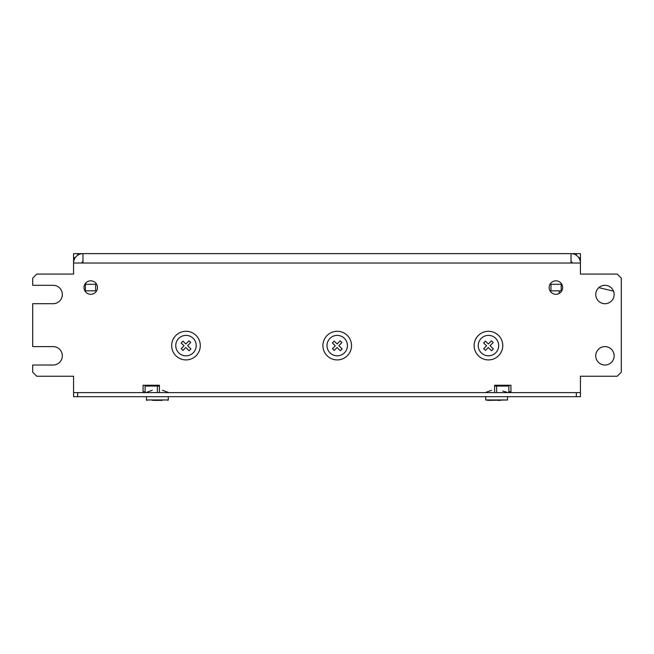 <?xml version="1.0" encoding="UTF-8"?>
<svg xmlns="http://www.w3.org/2000/svg" width="654" height="654" viewBox="0 0 654 654"><rect width="100%" height="100%" fill="white"/><g stroke="black" fill="none" stroke-linecap="round" stroke-linejoin="round"><path stroke-width="0.98" d="M157.369 392.604L157.369 386.064L145.106 386.064L145.106 392.604M496.631 392.604L496.631 386.064L494.587 386.064M508.894 392.604L508.894 386.064L496.631 386.064M159.412 386.064L157.369 386.064M145.924 386.064L148.09 385.247L145.106 385.247L145.106 386.064M508.076 386.064L505.91 385.247L508.894 385.247L508.894 386.064M491.563 350.757L488.276 347.527L485.44 350.413L483.69 348.705L486.535 345.811L483.641 342.974L485.456 341.126L488.342 343.971L491.424 340.832L493.173 342.541L490.083 345.68L493.378 348.917L491.563 350.757M495.748 352.759A10.219 10.219 0 0 0 491.015 335.706A10.219 10.219 0 0 0 478.605 348.329A10.219 10.219 0 0 0 495.748 352.759M340.325 350.757L337.039 347.527L334.202 350.413L332.453 348.705L335.298 345.811L332.404 342.974L334.219 341.126L337.104 343.971L340.186 340.832L341.936 342.541L338.846 345.68L342.14 348.917L340.325 350.757M344.511 352.759A10.219 10.219 0 0 0 339.778 335.706A10.219 10.219 0 0 0 327.368 348.329A10.219 10.219 0 0 0 344.511 352.759M189.088 350.757L185.801 347.527L182.965 350.413L181.215 348.705L184.06 345.811L181.166 342.974L182.981 341.126L185.867 343.971L188.949 340.832L190.698 342.541L187.608 345.68L190.903 348.917L189.088 350.757M193.273 352.759A10.219 10.219 0 0 0 188.54 335.706A10.219 10.219 0 0 0 176.13 348.329A10.219 10.219 0 0 0 193.273 352.759M580.425 392.604L510.938 392.604L510.938 385.247L494.587 385.247L494.587 392.604L159.412 392.604L159.412 385.247L143.062 385.247L143.062 392.604L73.575 392.604L73.575 396.692L580.425 396.692L580.425 376.254L617.212 376.254L621.3 372.167L621.3 278.154L617.212 274.067L580.425 274.067L580.425 263.031L73.575 263.031L73.575 253.629L77.662 253.629L77.662 255.273M576.337 396.692L576.337 392.604L77.662 392.604L77.662 396.692M580.425 253.629L580.425 263.031A9.401 9.401 0 0 0 571.024 253.629L580.425 253.629M73.575 257.717L75.218 257.717M576.337 255.273L576.337 253.629M578.782 257.717L580.425 257.717M77.662 253.629L571.024 253.629L571.024 263.031M613.509 291.136L598.819 287.654M497.784 400.371L500.506 400.371M488.783 400.371L507.561 399.962L485.693 399.962L488.783 400.371M154.785 400.371L156.306 400.371M152.513 400.371L162.225 400.371M571.024 261.804A1.226 1.226 0 0 1 572.25 263.031M185.981 331.292A14.306 14.306 0 0 1 198.375 352.751A14.306 14.306 0 0 1 173.588 352.751A14.306 14.306 0 0 1 185.981 331.292M337.219 331.292A14.306 14.306 0 0 1 349.612 352.751A14.306 14.306 0 0 1 324.825 352.751A14.306 14.306 0 0 1 337.219 331.292M488.456 331.292A14.306 14.306 0 0 1 500.85 352.751A14.306 14.306 0 0 1 476.063 352.751A14.306 14.306 0 0 1 488.456 331.292M90.743 294.3A6.744 6.744 0 0 1 84.906 284.188A6.744 6.744 0 0 1 96.579 284.188A6.744 6.744 0 0 1 90.743 294.3M555.9 294.3A6.744 6.744 0 0 1 550.063 284.188A6.744 6.744 0 0 1 561.737 284.188A6.744 6.744 0 0 1 555.9 294.3M73.575 392.604L73.575 376.254L36.788 376.254L32.7 372.167L32.7 365.014L53.138 365.014A9.197 9.197 0 0 0 62.334 355.817A9.197 9.197 0 0 0 53.138 346.62L32.7 346.62L32.7 303.701L53.138 303.701A9.197 9.197 0 0 0 62.334 294.504A9.197 9.197 0 0 0 53.138 285.308L32.7 285.308L32.7 278.154L36.788 274.067L73.575 274.067L73.575 263.031A9.401 9.401 0 0 1 82.976 253.629L82.976 263.031M614.147 355.817A9.197 9.197 0 0 0 604.95 346.62A9.197 9.197 0 0 0 595.753 355.817A9.197 9.197 0 0 0 604.95 365.014A9.197 9.197 0 0 0 614.147 355.817M614.147 294.504A9.197 9.197 0 0 0 604.95 285.308A9.197 9.197 0 0 0 595.753 294.504A9.197 9.197 0 0 0 604.95 303.701A9.197 9.197 0 0 0 614.147 294.504M82.976 261.804A1.226 1.226 0 0 0 81.75 263.031M549.998 290.826L561.802 290.826M559.17 290.826L559.17 293.458M95.647 284.286L85.429 284.286L85.429 290.826L95.647 290.826L95.647 284.286L96.645 284.286M96.645 290.826L95.647 290.826M561.214 290.826L561.214 284.286L549.998 284.286M550.995 290.826L550.995 284.286M73.575 258.534L74.72 258.534M579.281 258.534L580.425 258.534M510.938 391.787L508.894 391.787M145.106 391.787L143.062 391.787M486.102 396.692L507.152 396.692M146.839 396.692L167.89 396.692M146.431 397.101L146.431 399.962L168.299 399.962L167.89 400.371M491.522 390.283L485.186 392.604M502.762 391.043L508.076 392.604M152.259 390.283L145.924 392.604M162.478 390.283L168.814 392.604M485.693 397.101L485.693 399.962M507.561 397.101L507.561 399.962M146.431 399.962L146.839 400.371M168.299 397.101L168.299 399.962"/></g></svg>
